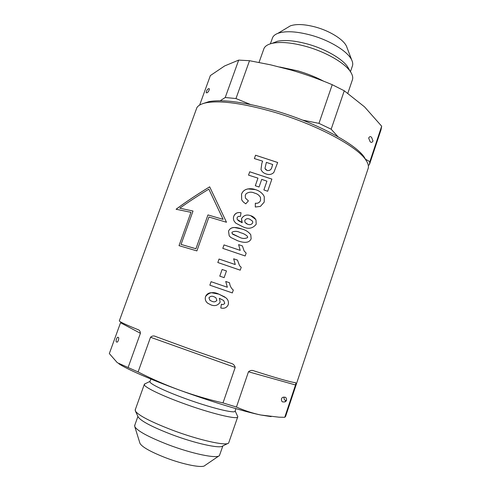 <?xml version="1.0" encoding="UTF-8"?>
<svg xmlns="http://www.w3.org/2000/svg" width="491" height="491" viewBox="0 0 491 491"><rect width="100%" height="100%" fill="white"/><g stroke="black" fill="none" stroke-linecap="round" stroke-linejoin="round"><path stroke-width="0.74" d="M207.012 92.824L206.165 92.682C206.435 90.774 207.22 89.43 208.528 88.656L209.399 88.797C209.105 90.731 208.313 92.075 207.012 92.824M371.57 137.333C370.453 136.191 369.484 136.449 368.667 138.094L370.122 141.684C371.221 142.789 372.178 142.543 372.994 140.948L371.57 137.333M287.235 27.729L290.334 25.87C296.276 23.789 304.684 24.194 315.578 27.073C330.105 31.025 343.761 39.679 346.548 46.387L346.965 47.486M272.167 38.814L272.646 37.476C273.518 35.726 275.267 34.345 277.888 33.339C285.498 30.718 296.527 31.332 310.963 35.168C330.234 40.452 348.322 51.801 351.832 60.283C352.876 62.621 353.011 64.677 352.237 66.457L350.445 71.711M272.051 43.361L277.489 41.25C285.185 39.74 295.3 40.692 307.839 44.11C325.386 48.983 342.313 58.779 347.597 66.77L348.972 69.176M263.544 49.757L264.054 48.321C265.293 45.915 268.129 44.221 272.573 43.245C281.036 41.594 292.243 42.674 306.188 46.479C325.717 51.911 344.541 62.78 350.322 71.526C352.648 74.957 353.281 77.903 352.219 80.358L347.843 93.222M279.76 67.009L297.681 70.821C307.078 73.564 315.762 77.044 323.741 81.248M302.499 120.092L318.96 123.358L331.167 129.213L337.968 136.713M365.396 159.152L369.852 161.711L369.367 164.78L368.305 165.406M220.207 100.747L225.234 97.5L235.968 98.55L250.306 104.417M369.852 161.711L381.673 126.212L381.01 129.796L369.698 163.773M318.96 123.358L332.229 84.698L344.265 90.78L331.167 129.213M225.234 97.5L238.687 60.105L249.514 60.706L235.968 98.55M238.687 60.105L224.657 65.935L210.369 75.565L199.647 105.074M381.673 126.212L364.555 106.878L344.265 90.78M332.229 84.698C318.776 79.026 305.156 74.178 291.366 70.145L270.578 64.83L249.514 60.706M284.774 397.219C286.584 396.937 287.671 401.337 284.651 401.92L283.197 401.939C281.177 402.264 280.404 397.422 283.565 397.17L284.774 397.219M284.019 397.133C283.902 398.901 284.32 399.95 285.265 400.282L286.456 400.46M116.594 341.951L116.723 342.012C117.889 343.092 119.589 337.28 118.233 337.434L118.122 337.385C116.993 336.261 115.225 342.049 116.594 341.951M139.849 442.943L140.003 443.434C142.218 447.111 150.633 451.83 165.258 457.606C183.407 464.621 202.722 468.346 204.857 465.523L218.826 455.992M134.804 425.163L134.786 426.661C137.517 431.043 148.558 437.015 167.897 444.582C191.969 453.794 217.206 458.956 219.446 455.568L222.859 445.902M138.088 416.718L138.315 417.197C141.439 421.352 152.486 427.096 171.445 434.437C195.142 443.441 219.999 448.878 222.613 446.024L227.787 443.49M135.338 409.574L135.448 411.194C138.818 415.625 151.038 421.91 172.108 430.042C198.481 440.028 225.97 446.147 228.622 443.078L237.693 417M145.256 383.704L144.25 384.551C143.992 386.908 159.913 394.832 181.633 402.792C210.246 413.422 238.779 420.259 237.791 416.706L235.14 410.93M150.031 381.329L149.89 381.716C149.687 383.766 164.295 390.897 184.07 398.121C210.08 407.745 236.042 414.128 235.109 411.028L235.919 408.653M203.004 103.589L208.963 101.619C223.215 99.108 245.457 102.189 275.678 110.856C316.928 122.977 356.423 144.409 364.512 157.55L366.114 160.391M196.038 109.966L196.873 107.67C198.29 105.369 201.433 103.73 206.294 102.748C220.833 100.207 243.64 103.392 274.708 112.316C317.131 124.8 357.724 146.778 365.942 160.134C368.33 163.699 368.999 166.682 367.931 169.088L285.578 416.478L284.749 417.301L279.078 417.197L260.789 415.005C252.755 413.318 244.641 410.66 236.447 407.045L248.471 371.779C250.269 370.282 252.196 370.018 254.252 370.975L254.332 371C277.041 378.248 290.746 382.145 295.447 382.704L295.465 382.704C295.938 382.501 295.956 383.256 295.514 384.962L284.749 417.301M179.019 245.66L190.968 212.333L176.085 209.246C185.377 202.274 196.572 194.804 209.669 186.826L226.498 222.257L208.939 217.028L196.897 250.901L179.019 245.66L190.968 212.333M119.436 320.555L119.307 320.924C120.007 321.955 126.126 324.815 137.664 329.504L137.818 329.565C139.376 329.927 140.242 331.167 140.414 333.279L128.096 367.526L138.106 371.939L150.522 337.256C152.173 335.783 153.953 335.568 155.868 336.599L191.435 349.629L230.475 363.144C233.029 363.696 234.6 365.126 235.195 367.428L223.012 402.921L236.447 407.045M223.65 300.504L224.743 303.229C224 304.438 222.883 304.776 221.416 304.248L221.404 304.242C222.871 304.77 223.982 304.432 224.743 303.229L223.65 300.504L219.36 298.27L220.158 302.143C217.961 305.476 214.892 306.396 210.964 304.905L207.718 303.217C205.545 301.486 204.815 299.264 205.533 296.564C206.686 294.072 208.644 292.796 211.406 292.716L218.863 294.152L225.891 297.798C228.125 299.676 228.892 302.014 228.192 304.801C226.652 307.789 224.178 308.845 220.766 307.974L221.416 304.248L220.766 307.974M209.853 285.185L232.323 292.918L233.323 290.034L232.409 289.254C230.721 287.419 229.763 285.265 229.549 282.779L225.737 281.46L227.345 287.253L211.081 281.687L209.853 285.185M217.82 262.519L240.228 270.173L241.222 267.313L239.547 265.656L237.46 260.095L233.655 258.788L235.263 264.545L219.041 259.045L217.82 262.519M222.797 248.366L245.169 255.971L246.157 253.117L244.119 250.956L242.394 245.93L238.601 244.628L240.209 250.361L224.013 244.911L222.797 248.366M230.788 237.472L229.211 235.833L228.524 231.181C229.635 228.726 231.556 227.493 234.299 227.48L241.83 228.996C245.518 229.898 248.501 231.801 250.772 234.704L251.14 238.792C248.839 244.144 241.916 242.247 237.662 240.762L230.788 237.472M235.809 223.178L234.324 221.404C233.342 219.784 233.164 218.053 233.784 216.218C234.821 213.671 236.736 212.468 239.522 212.591L241.032 212.769L240.406 216.378L238.178 216.427L237.092 217.636L237.153 219.348L242.204 222.718L241.523 218.685C243.64 215.267 246.685 214.26 250.668 215.659C253.031 216.353 254.798 217.777 255.977 219.925L256.21 224.197C252.81 228.554 248.317 229.401 242.732 226.732L235.809 223.178M255.338 203.213C257.781 203.562 259.506 202.654 260.525 200.488L260.494 197.45C259.199 195.191 257.235 193.749 254.596 193.116C251.545 191.711 248.728 191.92 246.138 193.742L245.279 195.222L245.408 198.063L248.397 200.893L245.764 203.833L243.26 201.948L241.695 199.855L241.517 194.221C242.339 191.907 243.898 190.299 246.194 189.397L247.832 188.918L255.498 189.618C258.831 190.594 261.494 192.441 263.489 195.173L264.281 196.738L264.232 202.071L260.402 206.404L255.308 207.024L255.338 203.213L255.308 207.024M248.538 175.146L257.965 178.135L255.295 185.764L259.052 187.01L261.715 179.375L266.932 181.154L263.876 189.925L267.663 191.257L271.891 179.092L249.729 171.77L248.538 175.146M260.991 169.518L261.783 163.589L260.991 169.518C261.949 171.715 263.606 173.163 265.975 173.875C268.988 175.054 271.609 174.587 273.831 172.47L277.667 162.484L255.547 155.217L254.369 158.575L262.63 161.152L261.783 163.589L262.63 161.152M128.096 367.526L117.324 362.702L109.327 353.588L120.534 322.747L140.414 333.279M240.203 250.349L238.601 244.628L242.394 245.942M235.257 264.532L233.655 258.788L237.46 260.107M227.333 287.247L225.737 281.46L229.549 282.785M219.79 276.163L222.128 269.479L219.772 276.157L224.123 277.642L226.468 270.946L222.116 269.473L226.468 270.952M118.859 363.782C126.782 369.097 150.32 379.451 179.221 389.995C165.062 384.766 151.357 378.745 138.106 371.939M223.012 402.921C207.969 399.435 193.368 395.126 179.221 389.995C210.099 401.319 243.659 411.532 260.789 415.005L271.124 416.62M224.89 297.024L218.876 294.164C213.413 291.488 208.976 292.286 205.545 296.57L205.533 296.564C204.815 299.455 205.661 301.756 208.086 303.481L208.074 303.475M215.893 297.724L213.978 296.742C211.952 295.84 210.277 296.19 208.951 297.804L209.921 300.302L211.977 301.308C213.972 302.253 215.592 301.934 216.844 300.339L215.88 297.718L216.844 300.339M216.856 300.345C215.617 301.934 213.996 302.26 211.989 301.314M209.866 285.185L211.081 281.687M211.099 281.693L227.345 287.253M217.838 262.525L219.041 259.045M219.054 259.058L235.263 264.545M222.81 248.372L224.013 244.911L240.209 250.361M250.772 234.704L250.778 234.716C248.501 231.813 245.518 229.911 241.836 229.009C237.564 227.493 230.795 225.829 228.536 231.193L229.211 235.827M247.476 236.361L247.47 236.349C245.512 234.551 243.18 233.342 240.48 232.709C237.405 231.046 234.563 230.899 231.948 232.286L232.175 233.655L238.97 237.024C242.063 238.718 244.941 238.896 247.611 237.57L247.47 236.349L247.611 237.57C244.984 238.914 242.106 238.736 238.982 237.036L232.66 234.225M242.21 222.73L238.012 220.502M255.762 219.495L250.68 215.678C246.715 214.266 243.671 215.279 241.535 218.704L241.86 222.165M241.032 212.781C237.675 212.032 235.263 213.18 233.796 216.23C233.176 218.059 233.354 219.79 234.336 221.423L234.324 221.404M247.574 224.221L247.568 224.209C249.716 225.099 251.435 224.663 252.718 222.902C251.453 224.675 249.741 225.111 247.574 224.221L245.923 223.405M252.62 221.22L252.724 222.92L252.613 221.208L249.692 219.164C247.605 218.243 245.973 218.661 244.788 220.41L244.966 222.331L247.568 224.209M260.494 197.45L260.531 200.506C259.518 202.666 257.793 203.575 255.345 203.231M263.495 195.185L263.489 195.173C261.494 192.454 258.837 190.606 255.51 189.636C252.405 188.489 249.305 188.415 246.206 189.416L246.194 189.397C243.904 190.318 242.345 191.926 241.529 194.24L241.695 199.855M248.556 175.152L249.729 171.77M249.735 171.789L271.885 179.111M263.888 189.931L266.932 181.154M255.314 185.77L257.965 178.135M254.381 158.581L255.547 155.217M255.553 155.236L277.661 162.496M267.098 170.475L264.962 168.462L266.368 162.374L272.72 164.528L272.045 166.461C271.548 169.499 269.903 170.837 267.098 170.475L265.49 169.432M267.104 170.494C269.897 170.868 271.548 169.53 272.057 166.486L272.72 164.528M209.675 186.844C196.59 194.817 185.408 202.286 176.128 209.252M193.018 211.038L179.804 208.19C188.176 202.175 197.848 195.823 208.835 189.152L223.117 219.354L207.957 214.923L195.927 248.741L181.062 244.408L193.018 211.038L179.804 208.19M208.835 189.152L223.129 219.367L207.957 214.923L195.94 248.753L181.062 244.408M295.514 384.962L248.471 371.779M235.195 367.428L150.522 337.256M346.548 46.387L351.832 60.283M347.597 66.77L350.322 71.526M259.027 62.431L264.054 48.321M277.489 41.25L272.573 43.245M270.394 43.809L272.646 37.476M290.334 25.87L277.888 33.339M286.406 400.472L284.651 401.92M140.003 443.434L134.786 426.661M134.589 425.771L137.928 416.386M138.315 417.197L135.448 411.194M135.123 410.181L144.25 384.551M149.982 381.384L144.379 384.134M149.89 381.716L150.847 379.027M208.963 101.619L206.294 102.748M119.307 320.924L196.873 107.67M364.512 157.55L365.942 160.134"/></g></svg>
